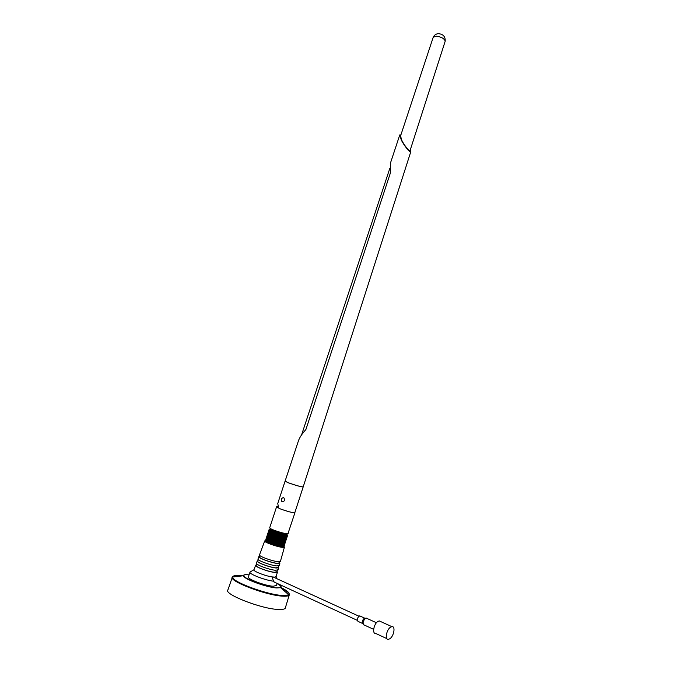 <?xml version="1.0" encoding="UTF-8"?>
<svg xmlns="http://www.w3.org/2000/svg" width="673" height="673" viewBox="0 0 673 673"><rect width="100%" height="100%" fill="white"/><g stroke="black" fill="none" stroke-linecap="round" stroke-linejoin="round"><path stroke-width="1.01" d="M445.08 41.541L445.206 41.003C444.113 38.428 441.084 36.813 436.121 36.165L433.21 37.276L400.536 136.005L401.815 140.363C404.263 145.41 409.647 152.048 410.093 150.483L410.177 150.205M410.505 149.204L410.833 151.627C410.328 153.427 404.103 145.747 401.268 139.925L399.796 134.886L400.864 135.012M399.686 135.197L390.424 163.152L390.382 172.986L305.887 429.559C301.958 433.858 299.435 437.719 298.341 441.143L285.091 481.136L288.364 482.777C295.75 485.384 300.688 486.764 303.178 486.932L303.212 486.848M303.212 486.916L303.17 486.974C300.68 486.806 295.741 485.418 288.355 482.81L285.058 481.195M294.85 512.574L294.808 512.7C292.242 512.75 287.262 511.43 279.884 508.721L278.597 507.93L277.756 503.48L285.049 481.262M283.51 497.625C281.432 497.995 280.868 499.299 281.836 501.545L282.164 501.738C284.561 501.435 285.133 500.132 283.871 497.827L283.51 497.625M410.833 151.627L303.178 486.932C300.957 486.882 296.019 485.502 288.364 482.81L285.066 481.229M283.375 497.574C281.331 498.239 280.877 499.568 281.995 501.578L282.483 501.822M286.866 535.414L283.232 546.493L286.614 535.262L287.657 535.136L286.883 534.589M286.799 534.85L286.748 534.993C284.326 535.22 279.724 534.051 272.952 531.493L270.041 529.617L270.201 529.129M272.456 529.685L272.927 529.769C270.521 528.751 269.452 528.061 269.722 527.725L276.519 506.962M294.883 512.481L294.917 512.733C292.318 512.784 287.278 511.446 279.817 508.712L276.561 506.836L277.798 506.811M268.779 542.556L272.388 531.409L268.779 542.556L269.52 542.859L273.23 531.754L269.52 542.859M287.657 535.136L284.073 546.173M287.615 535.254L284.031 546.291L287.607 535.262M287.472 535.338L283.863 546.4L287.455 535.346M287.22 535.397L283.602 546.468L287.194 535.397M283.266 546.493L282.837 546.383M286.412 535.388L282.803 546.484L286.218 535.254L286.833 535.414M285.857 535.338L282.256 546.434L285.731 535.22L286.37 535.388M285.217 535.245L281.608 546.35L285.15 535.144L285.815 535.329M284.502 535.119L280.826 546.224L284.443 535.102L285.167 535.237M283.703 534.959L280.018 546.072L283.636 534.942L284.443 535.102M282.845 534.766L279.219 545.896L282.778 534.749L283.636 534.942M281.937 534.539L278.311 545.685L281.861 534.522L282.778 534.749M280.978 534.295L277.352 545.441L280.902 534.278L281.861 534.522M279.993 534.025L276.359 545.172L279.918 534L280.902 534.278M278.992 533.731L275.358 544.878L278.908 533.706L279.918 534M277.974 533.42L274.34 544.575L277.899 533.395L278.908 533.706M276.973 533.1L273.331 544.247L276.889 533.075L277.899 533.395M275.98 532.764L272.262 543.885L275.905 532.738L276.889 533.075M275.021 532.427L271.303 543.548L274.946 532.402L275.905 532.738M274.096 532.091L270.453 543.229L274.029 532.065L274.946 532.402M271.682 531.106L268.047 542.228L271.631 531.081L272.363 531.401M271.034 530.804L267.391 541.916L270.983 530.778L271.631 531.081M270.462 530.517L266.786 541.597L270.42 530.492L270.983 530.778M269.991 530.248L266.357 541.344L269.957 530.231L270.42 530.492M269.621 530.013L265.986 541.092L269.595 529.996L269.957 530.231M269.351 529.802L265.726 540.865L269.595 529.996M269.183 529.617L265.557 540.663L269.335 529.786M269.587 529.315L265.599 540.545M269.133 529.458L265.515 540.503M269.621 529.222L270.134 529.34M284.359 533.344L284.906 533.588M272.422 531.426L273.162 531.729M273.23 531.754L274.029 532.065M282.281 546.341L282.769 546.476M281.642 546.257L282.206 546.426M280.91 546.148L281.558 546.341M280.086 546.081L280.826 546.224M279.219 545.896L280.018 546.072M278.311 545.685L279.152 545.879M277.352 545.441L278.235 545.66M276.359 545.172L277.276 545.416M275.358 544.878L276.283 545.147M274.34 544.575L275.274 544.852M273.331 544.247L274.264 544.55M272.338 543.91L273.255 544.221M271.379 543.574L272.262 543.885M270.453 543.229L271.303 543.548M269.587 542.892L270.386 543.204M268.047 542.228L268.72 542.522M267.391 541.916L268.022 542.11M266.828 541.614L267.374 541.799M266.357 541.344L266.819 541.504M256.371 564.899L255.673 565.169C253.872 566.43 268.519 571.974 274.878 572.429L277.385 572.176L277.049 571.301M250.76 571.613L253.94 569.753C252.829 571.099 265.078 575.945 272.077 576.904L274.693 577.131L276.166 576.5M256.741 563.907L256.203 565.362C254.487 566.565 268.409 571.831 274.458 572.26L276.923 571.756M257.187 561.114L256.447 563.099C254.663 564.327 269.192 569.821 275.501 570.283L278.058 569.77M257.952 560.651L257.263 560.912C255.504 562.106 269.915 567.532 276.157 568.02L278.614 567.802L278.269 566.952M258.323 559.667L257.784 561.105C256.119 562.241 269.806 567.398 275.745 567.852L278.151 567.389M258.827 556.706L258.02 558.884C256.287 560.045 270.58 565.421 276.771 565.917L279.278 565.446M259.585 556.268L258.903 556.512C257.195 557.639 271.354 562.948 277.478 563.469L279.884 563.276L279.539 562.46M259.854 555.545L259.425 556.706C257.809 557.774 271.244 562.813 277.057 563.309L279.413 562.88M264.649 541.067L259.542 554.788C257.852 555.89 271.917 561.156 277.999 561.686L280.456 561.257M266.121 541.134C269.57 543.321 274.685 545.08 281.465 546.409L283.131 546.459M232.227 577.535L227.962 589.758C222.612 593.855 261.856 609.216 278.74 609.469C282.307 609.603 284.469 609.208 285.226 608.274L285.478 607.441M249.969 572.26L248.404 576.769C245.973 578.553 264.918 585.83 273.171 586.242L276.527 585.443M250.011 572.058C248.463 573.825 264.935 580.252 273.541 581.203L272.077 576.904M274.693 577.131L274.878 577.779M274.416 582.229L273.541 581.203M362.486 623.434L358.187 621.448C356.665 620.355 356.959 618.58 359.071 616.115L360.434 616.207M363.134 624.048L362.882 623.728C361.763 622.289 362.167 620.514 364.101 618.42L365.128 618.235M363.874 624.973C362.495 623.19 362.999 620.986 365.389 618.378L367.079 618.487M390.491 627.219L391.871 626.647C395.682 625.907 393.974 636.136 389.869 638.744L388.43 639.35C384.62 640.09 386.369 629.76 390.491 627.219M386.866 638.618L375.812 633.495C371.967 634.202 373.692 623.947 377.839 621.465L379.236 620.91L380.825 621.633M286.748 534.993L286.959 534.362C284.528 534.581 279.934 533.411 273.154 530.854L270.243 528.986M272.977 530.147L269.94 528.212M288.179 533.487L288.128 533.639C285.461 533.874 280.389 532.587 272.927 529.769M287.708 533.765C285.722 534.269 280.834 533.075 273.036 530.173M270.992 530.686L267.358 541.79M271.564 530.963L267.93 542.076M272.22 531.266L268.577 542.379M272.372 531.334L268.737 542.446M272.944 531.569L269.309 542.699M273.112 531.645L269.478 542.766M273.743 531.889L270.1 543.018M273.919 531.956L270.285 543.094M274.592 532.217L270.95 543.347M274.777 532.284L271.143 543.422M275.484 532.536L271.85 543.675M275.686 532.604L272.043 543.75M276.418 532.856L272.775 544.003M276.62 532.932L272.986 544.07M277.369 533.176L273.734 544.322M277.579 533.243L273.945 544.39M278.336 533.479L274.702 544.625M278.546 533.546L274.912 544.684M279.303 533.765L275.669 544.911M279.514 533.832L275.88 544.97M280.262 534.042L276.628 545.18M280.464 534.101L276.839 545.239M281.196 534.295L277.562 545.433M281.39 534.345L277.764 545.483M282.096 534.522L278.471 545.66M282.281 534.572L278.664 545.702M282.946 534.724L279.329 545.853M283.131 534.766L279.505 545.887M283.745 534.9L280.128 546.022L283.754 534.9M283.913 534.934L280.296 546.047M284.637 535.069L281.02 546.182M285.285 535.17L281.676 546.274M242.684 575.836L240.177 575.558C235.474 575.179 232.993 575.659 232.749 576.988L232.463 576.854C227.297 580.547 266.222 595.563 282.837 596.152C286.353 596.345 288.473 596.026 289.197 595.184C290.139 593.62 287.388 591.231 280.952 588.017M240.808 576.054L239.765 575.953M248.421 574.792C245.309 574.54 243.702 574.851 243.601 575.726L232.749 576.988C230.805 581.346 267.307 594.94 282.744 595.496L288.448 594.982C290.585 593.561 287.994 591.029 280.675 587.386M285.226 608.274L289.197 595.184L280.582 587.672L276.628 587.849C266.045 587.445 242.095 577.989 243.601 575.726C242.574 578.612 266.483 587.462 276.746 587.95L280.582 587.672C281.937 586.932 280.776 585.552 277.116 583.533C282.357 586.595 282.189 588.025 276.595 587.832C261.368 586.957 231.731 573.009 248.598 574.826L248.539 574.801M284.393 547.25C285.058 546.981 284.25 546.779 281.979 546.636C276.174 545.551 271.026 543.91 266.516 541.715L264.708 540.907C263.177 541.807 276.46 546.712 282.164 547.334L284.393 547.25L280.38 561.509M265.524 540.486C263.48 541.176 276.359 545.988 281.911 546.602L284.048 546.249M445.206 41.003C445.4 36.578 443.137 34.13 438.409 33.65C436.121 33.835 434.413 34.979 433.294 37.082M303.17 486.974L294.808 512.7M445.198 41.196L410.093 150.483M389.886 168.183L301.571 434.901M294.917 512.733L287.935 533.731M277.385 572.176L276.081 576.795M277.335 570.3L276.847 572.025M278.614 567.802L277.983 570.048M278.555 565.951L278.075 567.65M279.884 563.276L279.202 565.715M279.741 561.728L279.345 563.124M277.15 583.407L276.418 585.813M275.997 576.879L276.763 578.645M255.597 565.387L253.999 569.669M358.936 616.207L273.305 577.064M357.178 620.296L273.81 581.867M359.71 615.879L364.741 618.176M391.871 626.647L379.236 620.91M366.188 618.075L376.443 622.752M364.286 625.024L373.65 629.348M364.371 618.268L365.725 618.201"/></g></svg>
